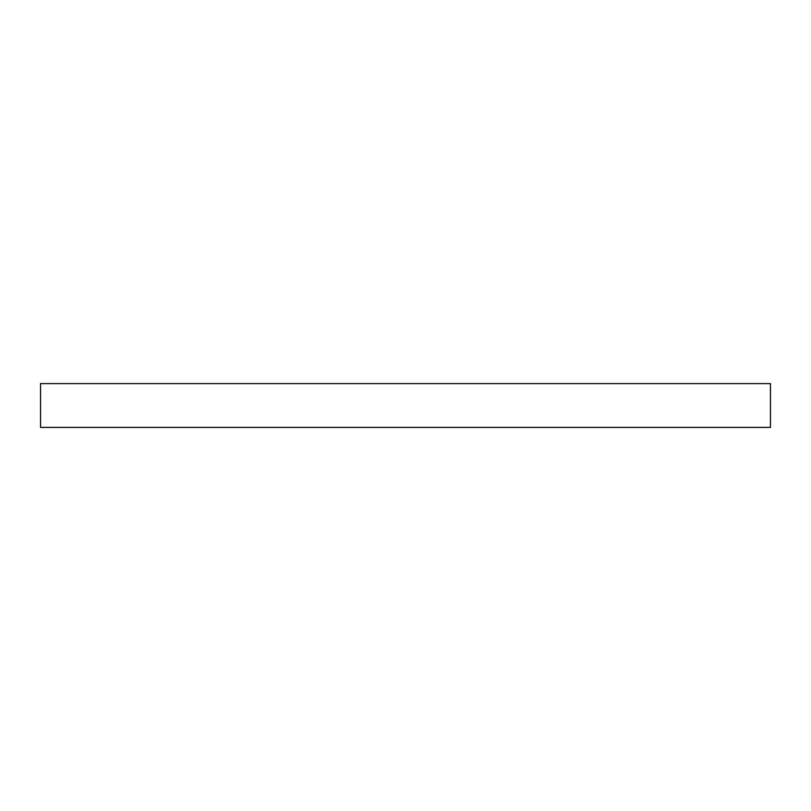 <?xml version="1.0" encoding="UTF-8"?>
<svg xmlns="http://www.w3.org/2000/svg" width="811" height="811" viewBox="0 0 811 811"><rect width="100%" height="100%" fill="white"/><g stroke="black" fill="none" stroke-linecap="round" stroke-linejoin="round"><path stroke-width="1.22" d="M405.5 383.603L770.45 383.603L770.45 427.397L40.55 427.397L40.55 383.603L405.5 383.603"/></g></svg>
